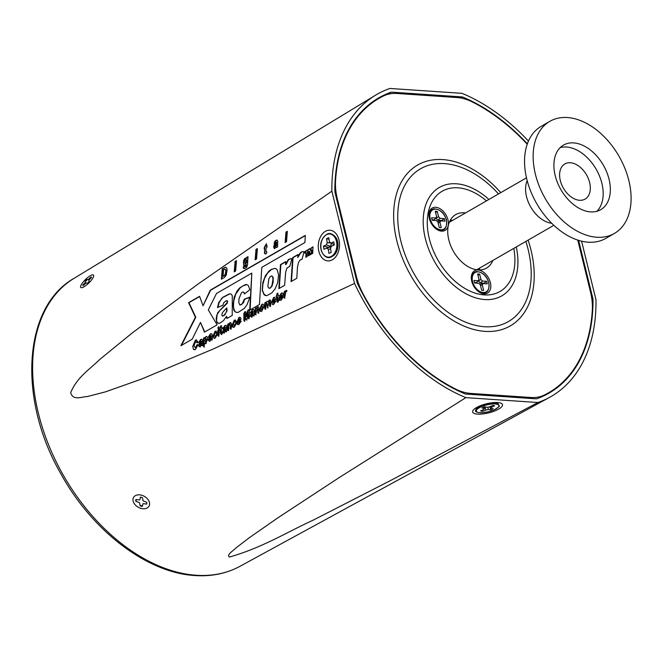 <?xml version="1.0" encoding="UTF-8"?>
<svg xmlns="http://www.w3.org/2000/svg" width="664" height="664" viewBox="0 0 664 664"><rect width="100%" height="100%" fill="white"/><g stroke="black" fill="none" stroke-linecap="round" stroke-linejoin="round"><path stroke-width="1" d="M527.174 180.649A27.407 18.019 60.1 0 0 530.719 207.002A27.407 18.019 60.1 0 0 551.742 223.295A27.407 18.019 60.1 0 1 525.705 186.518A27.407 18.019 60.1 0 1 527.174 180.649M474.619 283.005L478.802 283.296L480.329 284.856L481.649 290.218L483.624 290.351L482.313 284.989L483.101 283.586L487.293 283.868L486.671 281.328L482.479 281.046L480.96 279.486L479.64 274.124L477.657 273.991L478.976 279.353L478.18 280.756L473.996 280.474L474.619 283.005M480.512 285.611L482.313 284.989M480.246 284.765L480.587 284.159L483.101 283.586M484.297 283.661L484.172 283.179L486.671 281.328M484.172 283.179L480.288 282.914L482.479 281.046M480.288 282.914L478.37 280.955L480.96 279.486M478.18 280.756L476.403 282.656L474.503 282.524M477.997 275.344L479.64 274.124M435.8 218.041L431.608 217.759L432.231 220.29L436.422 220.572L437.941 222.141L439.261 227.503L441.245 227.636L439.925 222.274L440.722 220.871L444.905 221.153L444.282 218.614L440.099 218.332L438.572 216.771L437.252 211.409L435.277 211.276L436.588 216.63L435.8 218.041L434.015 219.942L432.115 219.809M438.132 222.888L439.925 222.274M437.858 222.05L438.207 221.444L440.722 220.871M441.909 220.946L441.792 220.465L444.282 218.614M441.792 220.465L437.9 220.199L440.099 218.332M437.9 220.199L435.982 218.24L438.572 216.771M435.609 212.629L437.252 211.409M492.788 405.413L489.409 406.924L486.986 407.322L484.604 406.775L481.989 407.945L484.363 408.501L483.94 409.364L480.562 410.875L482.404 411.306L488.206 409.397L490.588 409.954L493.211 408.783L490.829 408.227L491.252 407.356L494.63 405.845L492.788 405.413M490.729 406.335L491.252 407.356M489.916 406.692L490.829 408.227M490.14 407.065L490.588 409.954M488.048 407.148L488.206 409.397M484.936 406.849L485.791 409.796M482.222 410.136L482.404 411.306M484.446 406.841L484.363 408.501M329.776 246.56A6.142 4.233 -86.1 0 0 329.825 247.132M324.845 255.872A11.861 8.175 -86.1 0 0 331.137 256.96A11.861 8.175 -86.1 0 0 335.569 252.677L337.279 249.573A6.142 4.233 -86.1 0 0 337.486 249.174M337.893 243.132A6.142 4.233 -86.1 0 0 337.744 242.7L336.465 239.405A11.861 8.175 -86.1 0 0 327.393 234.201M329.435 241.804L328.763 237.737L326.555 238.65L327.219 242.717L326.298 244.933L323.443 246.103L323.966 249.266L326.821 248.087L328.306 249.299L328.971 253.374L331.187 252.461L330.514 248.386L331.436 246.178L334.291 244.999L333.776 241.845L330.921 243.024L329.435 241.804M334.233 244.642L330.921 243.024M330.614 248.958L328.306 249.299M326.821 248.087L330.547 246.908L330.987 247.265M331.651 243.381L330.44 246.286L328.174 247.655M328.107 247.249L323.443 246.103M330.44 246.286L326.298 244.933M330.971 243.049L327.219 242.717M329.012 239.256L326.555 238.65M429.143 212.712A12.882 8.466 60.1 0 0 428.911 215.144A12.882 8.466 60.1 0 0 437.294 229.694A12.882 8.466 60.1 0 0 448.192 225.718A12.882 8.466 60.1 0 0 440.788 209.21A12.882 8.466 60.1 0 0 429.143 212.712M465.489 212.961A30.859 20.285 60.1 0 0 464.078 212.812A30.859 20.285 60.1 0 0 455.687 214.621A30.859 20.285 60.1 0 0 450.715 245.763A30.859 20.285 60.1 0 0 478.105 269.916A30.859 20.285 60.1 0 0 486.496 268.098A30.859 20.285 60.1 0 0 492.854 260.454M478.985 269.949A30.859 20.285 60.1 0 0 479.964 267.874M452.607 220.382A30.859 20.285 60.1 0 0 451.196 220.232A30.859 20.285 60.1 0 0 450.316 220.191M483.981 293.853A12.882 8.466 60.1 0 0 490.364 282.565A12.882 8.466 60.1 0 0 478.13 270.016A12.882 8.466 60.1 0 0 471.299 277.859A12.882 8.466 60.1 0 0 479.682 292.417A12.882 8.466 60.1 0 0 483.981 293.853M527.216 144.213A169.868 111.668 60.1 0 0 472.311 101.949A54.813 36.03 60.1 0 0 457.147 97.55L397.039 93.475A54.813 36.03 60.1 0 0 383.568 95.94A169.868 111.668 60.1 0 0 379.127 98.297A169.868 111.668 60.1 0 0 335.544 180.915A54.813 36.03 60.1 0 0 337.37 199.067L356.277 276.041A54.813 36.03 60.1 0 0 363.457 294.559A169.868 111.668 60.1 0 0 455.554 389.021A54.813 36.03 60.1 0 0 470.718 393.42L530.826 397.495A54.813 36.03 60.1 0 0 544.297 395.03A169.868 111.668 60.1 0 0 548.738 392.673A169.868 111.668 60.1 0 0 592.321 310.055A54.813 36.03 60.1 0 0 590.495 291.903L577.771 240.077M540.562 397.321A169.868 111.668 60.1 0 0 543.011 395.976L548.738 392.673M379.127 98.297L373.4 101.592A169.868 111.668 60.1 0 0 371.01 103.036M537.931 402.517L389.411 481.118L313.151 520.161C286.483 532.387 262.521 547.576 229.462 557.046C226.142 555.145 232.964 550.954 236.019 547.9L249.075 537.898L277.867 517.829L338.964 477.731L465.871 397.636L537.931 402.517A174.366 114.623 60.1 0 0 549.46 397.421A174.366 114.623 60.1 0 0 595.99 299.804L581.581 241.156M354.543 283.453L212.837 349.189L141.457 379.111L105.418 391.876L87.216 396.582C82.012 396.574 72.965 401.18 70.691 392.615C77.24 376.911 89.657 369.491 99.691 359.506L132.086 333.062L198.113 283.993L331.875 191.166L354.543 283.453A174.366 114.623 60.1 0 0 465.871 397.636M528.453 141.058A174.366 114.623 60.1 0 0 461.995 93.334L389.926 88.453A174.366 114.623 60.1 0 0 375.384 95.292A174.366 114.623 60.1 0 0 331.875 191.166M460.584 97.965L462.468 96.952L391.245 92.13L387.61 94.396M527.357 143.814A170.416 112.033 60.1 0 0 462.468 96.952M591.931 299.588L593.002 299.074L578.576 240.335M391.245 92.13A170.416 112.033 60.1 0 0 377.384 98.687A170.416 112.033 60.1 0 0 334.863 191.896L357.265 283.105A170.416 112.033 60.1 0 0 465.398 394.018L536.62 398.84A170.416 112.033 60.1 0 0 547.518 393.984A170.416 112.033 60.1 0 0 593.002 299.074M332.506 256.213A11.238 7.752 -86.1 0 0 332.813 256.047A11.238 7.752 -86.1 0 0 336.233 252.378C338.242 248.294 338.532 244.103 337.088 239.787A11.238 7.752 -86.1 0 0 333.917 235.479M285.171 295.306L284.516 298.178L283.943 297.389L283.935 292.816L284.499 291.264L285.122 291.928L285.885 290.475L286.956 290.907L285.752 292.185L285.171 295.306M284.914 298.202L284.341 297.414L284.333 292.841L284.897 291.297L285.52 291.952L286.632 290.367M283.105 297.123L281.212 300.078C279.834 300.692 279.121 299.945 279.087 297.837L281.129 293.214C282.316 292.616 282.997 293.189 283.163 294.924L282.175 296.592L280.316 297.663L281.179 298.692L282.607 296.758L283.503 297.148M281.096 294.633L280.316 296.493L282.349 295.571L281.096 294.633M281.494 294.667L280.316 296.493M280.714 296.517L282.349 295.571M280.465 300.36L279.478 297.87L281.528 293.239L282.192 292.99M281.079 298.742L283.005 296.783M265.899 305.531L265.899 307.747L265.251 309.275L264.662 308.461L264.662 303.747L265.202 302.377L265.816 303.041L266.903 301.406L268.065 301.746L269.26 300.053L270.597 300.385L270.754 304.95L270.065 306.502L268.945 301.755L267.633 307.905L266.579 303.116L265.899 305.531M266.903 301.406L265.816 303.041M270.464 306.527L269.451 305.706M269.841 305.731L269.841 302.975L269.551 301.713L268.945 301.755M268.198 301.356L268.463 301.771L270.132 299.887M265.642 309.299L265.06 308.486L265.06 303.78L265.633 302.386M266.978 303.141L268.032 307.93M260.894 308.328L261.757 309.764L262.703 307.291L261.757 305.897L260.894 308.328M262.297 305.855L261.757 305.897M261.674 309.806L262.156 309.789L262.703 307.291M263.102 307.316L262.156 305.921M261.11 311.524L260.056 309.067L262.147 304.402L262.869 304.145M259.666 309.034L261.757 304.378C263.135 303.78 263.857 304.51 263.94 306.577L261.765 311.283C260.412 311.831 259.715 311.076 259.666 309.034L260.056 309.067M245.091 313.74L245.099 319.749L244.443 321.26L243.862 320.463L243.862 313.441L244.966 311.707L245.912 312.437L246.618 316.844L247.307 311.64L248.187 309.847L249.365 310.271L249.373 317.292L248.718 318.803L248.145 317.998L248.137 311.989L247.473 317.94L246.585 320.031L245.763 318.778L245.091 313.74L245.763 318.778M247.307 311.64L246.618 316.844M249.116 318.828L248.145 317.998M248.535 318.023L248.137 311.989M246.983 320.056L246.161 318.803M247.697 311.665L249.166 309.565M244.842 321.293L244.261 320.488L244.252 313.474L245.655 311.582M238.534 320.82L240.177 319.874L239.314 318.961L238.135 320.795L239.779 319.849L238.916 318.936L239.654 318.869L238.916 318.936M238.285 324.663L237.305 322.173L239.347 317.541L240.019 317.292M238.899 323.044L240.824 321.086L241.322 321.451M236.907 322.14L238.949 317.517C240.144 316.919 240.816 317.492 240.982 319.226L239.994 320.895L238.135 321.965L238.998 322.994L240.426 321.061L240.924 321.426L239.032 324.381C237.654 324.995 236.948 324.248 236.907 322.14L237.305 322.173M222.291 327.925L221.469 329.112L221.469 332.025L221.676 332.863L222.623 332.888L221.436 334.523L220.24 332.88L220.232 329.817L219.643 329.452L220.805 325.733L221.253 325.742L221.469 327.701L222.291 327.925M221.834 334.548L220.639 332.905L220.631 329.842L220.041 329.477L220.722 326.472L221.651 325.767M221.867 332.058L222.066 332.888L222.556 332.506L223.013 333.037M221.859 327.493L222.689 327.958M218.821 336.283L218.248 335.494L218.24 330.796L218.871 329.336M217.85 335.469L217.842 330.772L218.414 329.344L219.078 330.016L219.078 334.756L218.423 336.258L218.248 335.494M215.086 332.788L214.223 335.245L215.103 336.648L216.489 334.365L217.07 334.847L215.07 338.192L214.148 338.457L212.995 336.001L215.094 331.253L217.012 332.183L216.398 333.361L215.086 332.788M215.012 336.689L216.879 334.39L217.468 334.872M216.796 333.386L215.485 332.813M214.356 338.449L213.385 336.026L215.493 331.286L216.198 331.029M209.841 339.321L210.339 339.76L211.227 338.582L211.359 337.295L210.953 337.744M212.148 340.126L211.501 339.495L211.301 339.902M209.285 337.453L208.786 337.005L210.662 334.067L211.608 333.693M209.998 341.362L208.604 340.192L209.641 337.694L211.359 336.042L210.264 335.444L208.886 337.428L208.388 336.98L210.272 334.033C211.492 333.237 212.14 333.743 212.198 335.552L212.389 338.939L211.758 340.101L211.102 339.462L209.6 341.337L208.214 340.167L209.251 337.669L210.961 336.017L210.264 335.444M200.553 341.039L199.175 343.022L198.677 342.574L200.561 339.636C201.781 338.831 202.429 339.337 202.487 341.147L202.678 344.533L202.047 345.695L201.391 345.064L199.889 346.932L198.503 345.761L199.54 343.263L201.25 341.611L200.553 341.039L201.648 341.636L200.951 341.072L201.648 341.636L199.93 343.288L198.893 345.786L200.287 346.957M200.13 344.915L200.628 345.355L201.516 344.176L201.648 342.898L201.242 343.338M202.437 345.72L201.79 345.089L201.59 345.504M199.573 343.047L199.075 342.599L200.951 339.661L201.897 339.287M223.195 297.065L218.888 302.244L217.443 307.556L222.955 305.224L223.702 302.759L226.349 300.634L226.922 300.726L227.212 302.593L217.701 312.736L216.14 318.247L216.771 322.364L218.058 323.302L219.618 323.302L223.453 320.671L226.358 316.487L226.856 318.529L232.226 315.442L232.3 295.771L231.163 294.094L229.453 293.82L223.195 297.065L221.286 298.767M229.786 293.878L223.585 297.099M226.698 300.692L227.32 300.75L227.578 301.796L227.096 303.456L219.56 310.785L216.622 315.392M226.631 310.046L226.64 308.005L222.473 312.561L221.884 314.636L221.967 315.666L223.204 316.031L225.636 313.375L227.03 310.071L226.789 307.922M222.755 316.081L224.913 314.877L226.299 311.789M226.698 311.814L227.03 310.071M217.02 315.417L216.555 320.596L217.169 322.397L218.414 323.302M226.515 317.143L226.748 316.512L227.196 318.338M221.685 298.792L219.278 302.269L217.875 307.374M265.542 253.955L266.704 253.117L266.654 251.515L265.849 251.548L266.164 247.78L266.961 247.315L267.036 245.68L266.33 246.087L266.488 243.671L264.363 247.224L264.172 248.925L264.787 248.577L264.479 253.266L265.542 253.955M264.787 248.577L264.471 252.444M266.447 244.36L264.753 247.249L264.596 248.685M264.861 252.469L265.26 254.022M227.138 269.916L226.706 268.09L225.652 267.119L222.249 268.837L221.394 279.195L224.449 277.436L226.225 275.162L227.138 269.916M223.038 276.431L224.274 275.734L225.428 273.668L225.752 270.962L225.461 269.625L224.673 269.169L223.544 269.841L223.038 276.431L224.274 275.734M224.673 275.767L225.818 273.692L225.752 270.962M226.15 270.987L225.461 269.625M225.86 269.65L224.955 269.26M225.743 267.169L222.647 268.862L221.817 278.955M204.454 332.141L217.12 324.837L208.305 309.922L216.506 293.455L251.805 273.111L249.722 310.154L259.433 304.552L261.79 267.36L304.909 242.509L305.324 235.388L210.239 290.168L203.051 305.772L199.565 296.318L188.576 302.651L195.399 317.243L180.874 345.728L192.228 339.179L200.495 322.422L204.454 332.141M200.495 322.422L204.769 331.958M199.64 296.526L188.966 302.676L195.797 317.267L181.455 345.388M305.307 235.645L210.637 290.193L203.051 305.772M251.805 273.111L250.129 309.914M287.329 231.587L286.375 232.134L285.528 242.294M285.105 242.534L286.524 241.721L287.346 231.321L285.976 232.109L285.105 242.534M275.004 246.419L275.826 246.145L276.39 244.335L275.17 245.373L275.004 246.419M275.535 246.585L276.481 245.68L276.788 244.36L276.365 244.468M277.187 240.102L275.369 241.173L274.514 243.497M276.398 242.045L276.905 242.742L274.249 245.605L274.664 248.593M274.099 244.999L273.668 247.066L274.431 248.693L276.299 247.008L276.514 247.539L277.593 246.917L277.735 241.156L277.087 240.028L275.543 240.6L274.547 241.854L274.174 243.688L276.083 241.962L276.506 242.709L274.365 244.526L274.498 245.024M256.545 258.968L257.192 251.291L255.789 252.104L255.134 259.773L256.545 258.968M257.167 251.565L256.188 252.129L255.557 259.533M244.319 259.126L243.406 261.973L243.779 265.426L244.858 265.724L246.228 264.38L245.672 266.463L243.862 266.671L243.871 268.422L245.174 268.397L246.776 267.086L247.481 264.828L248.021 256.628L246.734 257.366L246.684 258.296L246.02 257.923L244.692 258.545L243.688 260.329M246.278 259.674L245.605 259.591L244.974 260.479L245.033 263.691L246.261 262.28L246.278 259.674M246.161 259.574L246.825 260.006L246.659 262.313L245.871 263.749L245.033 263.691M248.004 256.893L247.132 257.391L247.083 258.321L246.701 258.105M246.17 258.005L244.717 259.151M244.086 260.354L243.688 263.575L244.51 265.783M246.17 265.044L246.07 266.488L245.315 266.737M244.842 266.447L243.721 266.488L243.207 267.21L243.481 268.397L244.335 268.571M235.629 271.012L236.284 263.342L234.873 264.156L234.226 271.825L235.629 271.012M236.259 263.608L235.272 264.181L234.641 271.584M311.399 247.772L310.669 250.751L310.121 248.51L304.884 251.523L304.934 253.2L306.046 252.561L305.855 257.292L307.1 256.578L307.382 251.789L308.544 251.117L308.279 255.897L309.374 255.267L309.665 251.299L310.071 254.868L310.901 254.387L311.823 250.112L311.574 253.997L312.727 253.341L313.034 246.825L311.399 247.772L310.669 250.751M309.665 251.299L309.756 253.59M306.046 252.561L306.262 257.059M310.179 248.734L305.282 251.548L305.324 252.976M308.536 251.382L308.694 255.657M310.154 253.615L310.412 254.669M311.657 252.743L312.221 250.137L311.989 253.764M313.026 247.091L311.798 247.797M302.203 251.689L299.389 253.905L297.771 257.516L297.97 254.561L292.666 257.615L291.064 281.586L296.808 278.274L297.447 267.368L298.451 262.645L300.012 260.047L301.995 259.342L304.079 251.805L302.203 251.689L300.543 252.478M297.953 254.827L293.056 257.649L291.479 281.345M303.456 251.606L302.593 251.714M300.941 252.503L297.771 257.516M284.615 285.304L285.694 271.958L287.022 267.966L289.794 266.372L291.878 258.836L291.089 258.578L288.342 259.508L285.57 264.546L285.769 261.591L280.465 264.646L278.863 288.616L284.615 285.304M291.255 258.636L288.74 259.533L285.968 264.571L286.043 263.359M285.752 261.857L280.855 264.67L279.278 288.375M277.66 282.789L278.598 274.987L277.22 269.8L275.759 268.588L274.34 268.472L270.696 269.791L268.937 271.153L265.476 275.585L262.819 282.598L262.263 290.168L263.973 294.6L265.268 295.48L266.961 295.596L271.866 292.857L275.062 288.898L277.66 282.789M271.095 269.816L267.459 273.211L264.587 278.307L262.936 284.026L262.355 290.932M271.85 269.318L270.696 269.791M267.907 285.877L268.364 287.736L269.293 288.3L270.671 287.504L271.974 285.321L272.979 279.353L272.63 276.846L271.833 275.925L270.273 276.531L268.878 278.78L267.907 285.877M270.057 288.242L272.016 286.142L273.194 282.026L273.17 277.353L271.75 275.909M262.753 290.965L264.015 294.202L266.322 295.663M275.128 268.414L271.452 269.293M241.414 292.89L242.352 292.152L243.746 292.143L244.427 293.986L249.83 289.687L248.278 285.445L246.759 284.549L245.165 284.673L239.828 287.753L237.023 291.081L234.201 297.181L233.064 305.075L233.836 310.088L234.998 311.789L236.849 312.503L238.534 312.188L244.377 308.362L246.883 304.942L249.116 299.447L249.589 297.198L244.269 299.207L242.318 303.755L239.837 304.992L238.791 302.435L239.015 298.617L241.414 292.89M249.548 297.389L244.667 299.24L243.447 302.767L241.123 304.577M246.85 284.599L243.007 285.844L240.227 287.778L235.737 294.111L233.794 300.958L233.462 305.1L233.645 308.088L234.998 311.789M235.396 311.823L237.065 312.462M241.522 304.602L240.102 304.901M243.754 292.168L244.734 293.737M193.44 349.339L192.767 346.367L195.415 340.134L197.83 341.537L197.225 342.773L195.423 341.769L194.071 345.67L195.399 347.886L197.225 344.525L197.847 345.056L195.457 349.488L193.44 349.339L192.767 346.367M195.789 347.911L196.635 345.728M197.034 345.753L197.615 344.55L198.245 345.081M197.623 342.807L195.822 341.794M193.166 346.392L195.814 340.159L196.685 339.852M194.494 349.845L193.838 349.364M204.396 347.056L203.823 346.168L203.815 339.047L204.387 337.669L205.052 338.474L205.79 336.623C207.027 336.266 207.641 337.063 207.624 338.997L205.798 343.529L204.661 343.056L204.006 347.023L203.433 346.135L203.425 339.022L203.989 337.644L204.653 338.449L206.462 336.44M204.703 340.723L205.541 342.151L206.396 339.719L205.541 338.291L204.703 340.723M205.491 342.176L206.794 339.744L205.931 338.316M206.189 343.562L205.052 343.081L205.06 343.678M206.18 336.648L206.645 336.474M223.668 329.361L225.387 327.709L224.689 327.136L223.311 329.12L222.805 328.672L224.689 325.725C225.918 324.928 226.565 325.435 226.623 327.244L226.814 330.63L226.175 331.792L225.519 331.153L224.025 333.029L222.631 331.859L223.668 329.361L225.387 327.709M224.258 331.012L224.764 331.452L225.652 330.274L225.777 328.987L225.378 329.427M226.573 331.817L225.918 331.187L225.718 331.593M223.702 329.145L223.204 328.697L225.088 325.758L226.026 325.385M225.777 327.734L225.088 327.161M224.424 333.054L223.029 331.884L224.067 329.385M230.167 325.651L229.536 324.455L228.856 325.758L228.789 329.17L228.134 330.664L227.561 329.875L227.553 325.128L228.101 323.766L228.723 324.53L229.893 322.729L231.221 323.136L231.404 327.667L230.757 329.153L230.167 328.373L230.566 325.675L229.935 324.488M229.985 324.455L229.536 324.455M228.532 330.689L227.959 329.9L227.951 325.152L228.532 323.775M228.491 323.791L229.121 324.555L230.723 322.588M231.147 329.178L230.566 328.398L230.566 325.675M234.209 325.626L236.085 323.327L236.666 323.808M236.002 322.322L234.682 321.749M233.562 327.385L232.591 324.962L234.699 320.214L235.405 319.965M234.292 321.725L233.429 324.181L234.309 325.576L235.695 323.302L236.276 323.783L234.276 327.128C232.931 327.709 232.242 326.978 232.192 324.937L234.301 320.189L236.218 321.119L235.604 322.297L234.292 321.725M251.963 317.184L250.569 316.022L251.606 313.516L253.316 311.864L252.229 311.267L250.851 313.25L250.345 312.802L252.229 309.864C253.457 309.059 254.104 309.565 254.163 311.374L254.345 314.761L253.714 315.923L253.059 315.292L251.565 317.16L250.17 315.989L251.208 313.491L252.926 311.839L252.229 311.267M253.316 311.864L252.627 311.3L253.316 311.864M251.241 313.275L250.345 312.802M250.743 312.827L252.229 309.864M252.793 314.379L252.926 313.093L251.399 315.118L251.905 315.558L253.191 314.404L252.926 313.2M251.797 315.143L252.303 315.583L253.191 314.404M254.113 315.948L253.457 315.317L253.258 315.732M252.627 309.889L253.565 309.515M257.707 312.512L257.707 309.781L257.076 308.594L255.673 314.794L255.101 314.006L255.092 309.258L255.64 307.897L256.262 308.66L257.433 306.859L258.761 307.266L258.943 311.798L258.296 313.284L257.707 312.512L257.707 309.781M256.072 314.819L255.499 314.031L255.491 309.291L256.072 307.905M258.105 309.806L257.474 308.619M258.686 313.308L258.105 312.536M256.262 308.66L258.263 306.726M275.568 301.464L273.676 304.419L272.713 304.71L271.551 302.186L273.593 297.555L274.464 297.298L275.626 299.265L274.639 300.933L272.779 302.004L273.643 303.033L275.07 301.099L275.568 301.464M272.921 304.701L271.551 302.186M273.56 298.983L272.779 300.833L274.813 299.921L273.56 298.983M273.958 299.007L272.779 300.833M273.178 300.858L274.813 299.921M271.941 302.211L273.991 297.58L274.655 297.331M273.543 303.083L275.469 301.124L275.967 301.489M278.216 302.062L277.021 300.418L277.012 297.364L276.423 296.991L277.104 293.986L278.033 293.281M276.954 297.397L276.423 296.991M278.249 299.572L278.448 300.402L278.938 300.02M278.241 295.007L279.071 295.472M277.818 302.037L276.622 300.394L276.622 297.331L276.033 296.966L277.195 293.256L277.643 293.256L277.851 295.214L278.673 295.447L277.851 296.625L278.058 300.377L279.004 300.402L277.212 302.236M236.434 260.653L235.031 261.458L234.931 263.459L236.334 262.653L236.434 260.653M257.35 248.602L255.947 249.415L255.847 251.415L257.25 250.602L257.35 248.602M218.423 326.879L219.07 327.435L218.431 328.755L217.842 328.149L218.423 326.879M236.425 260.911L235.429 261.491L235.338 263.226M218.821 328.78L218.24 328.174L218.888 326.871M201.126 344.151L201.25 342.865L199.731 344.89L200.229 345.33L201.126 344.151M210.837 338.557L210.961 337.271L209.442 339.296L209.94 339.736L210.837 338.557M257.333 248.867L256.337 249.44L256.254 251.175M225.254 330.249L225.387 328.962L223.859 330.979L224.366 331.427L225.254 330.249M85.59 281.403A5.768 1.577 135.7 0 1 86.378 280.59A5.768 1.577 135.7 0 1 87.208 279.818M88.885 282.947A8.881 2.424 135.7 0 1 81.39 287.711A8.881 2.424 135.7 0 1 85.374 279.61A8.881 2.424 135.7 0 1 93.707 275.701A8.881 2.424 135.7 0 1 88.885 282.947M89.125 281.544L88.827 280.324L91.507 277.444A5.918 1.618 -44.3 0 0 91.034 276.996L88.088 279.627L86.826 279.361A5.918 1.618 -44.3 0 0 85.141 281.013L85.432 282.233L82.759 285.113A5.918 1.618 -44.3 0 0 83.224 285.562L86.171 282.93L87.432 283.196A5.918 1.618 -44.3 0 0 89.125 281.544M136.195 500.946A5.768 4.05 29.5 0 1 136.095 500.067A5.768 4.05 29.5 0 1 136.137 499.602M149.616 503.91A8.881 6.233 29.5 0 1 141.225 508.441A8.881 6.233 29.5 0 1 132.983 499.685A8.881 6.233 29.5 0 1 139.955 494.896A8.881 6.233 29.5 0 1 147.898 499.386A8.881 6.233 29.5 0 1 149.616 503.91M140.212 498.905L139.573 499.967L135.871 499.536A5.918 4.158 -150.5 0 0 135.854 501.303L139.54 502.748L140.137 505.852A5.918 4.158 -150.5 0 0 142.362 506.416L143.026 503.636L146.719 504.067A5.918 4.158 -150.5 0 0 146.736 502.291L143.05 500.855L142.453 497.743A5.918 4.158 -150.5 0 0 140.237 497.178L140.212 498.905M146.827 503.445A5.768 4.05 29.5 0 1 146.785 503.636L146.719 504.067M142.362 505.926A5.768 4.05 29.5 0 1 140.386 505.404M549.833 121.346L541.243 126.301A64.682 42.521 60.1 0 0 524.851 155.218A64.682 42.521 60.1 0 0 550.838 222.374A64.682 42.521 60.1 0 0 605.817 238.384L614.407 233.429A64.682 42.521 60.1 0 0 630.8 204.512A64.682 42.521 60.1 0 0 604.813 137.357A64.682 42.521 60.1 0 0 549.833 121.346A64.682 42.521 60.1 0 0 533.441 150.272A64.682 42.521 60.1 0 0 559.428 217.427A64.682 42.521 60.1 0 0 614.407 233.429M610.174 193.017A37.275 24.502 60.1 0 0 595.193 154.322A37.275 24.502 60.1 0 0 563.512 145.092A37.275 24.502 60.1 0 0 554.066 161.759A37.275 24.502 60.1 0 0 569.04 200.462A37.275 24.502 60.1 0 0 600.729 209.683A37.275 24.502 60.1 0 0 610.174 193.017M596.878 211.285A37.275 24.502 60.1 0 0 603.012 197.142A37.275 24.502 60.1 0 0 590.105 160.696A37.275 24.502 60.1 0 0 560.2 147.615M590.23 190.02A20.277 13.33 60.1 0 0 582.079 168.963A20.277 13.33 60.1 0 0 564.84 163.942A20.277 13.33 60.1 0 0 559.694 173.013A20.277 13.33 60.1 0 0 567.844 194.071A20.277 13.33 60.1 0 0 585.084 199.084A20.277 13.33 60.1 0 0 590.23 190.02M488.687 282.715A11.13 7.321 60.1 0 0 478.113 271.875A11.13 7.321 60.1 0 0 472.602 281.627A11.13 7.321 60.1 0 0 483.176 292.467A11.13 7.321 60.1 0 0 488.687 282.715M446.299 220A11.13 7.321 60.1 0 0 435.725 209.16A11.13 7.321 60.1 0 0 430.214 218.912A11.13 7.321 60.1 0 0 440.788 229.752A11.13 7.321 60.1 0 0 446.299 220M480.827 406.302A11.861 3.602 166.2 0 0 476.171 409.605C472.652 412.568 482.321 414.61 494.165 409.879C501.901 405.14 498.822 406.493 498.299 404.168A11.861 3.602 166.2 0 0 480.827 406.302M481.093 406.841A11.612 3.527 166.2 0 0 478.354 412.493A11.612 3.527 166.2 0 0 494.107 409.879A11.612 3.527 166.2 0 0 496.846 404.227A11.612 3.527 166.2 0 0 481.093 406.841M327.037 234.417A11.612 8.009 -86.1 0 0 321.052 248.776A11.612 8.009 -86.1 0 0 330.705 256.694A11.612 8.009 -86.1 0 0 336.681 242.335A11.612 8.009 -86.1 0 0 327.037 234.417M335.569 252.677A11.861 8.175 -86.1 0 0 336.465 239.405C333.295 234.16 330.182 232.4 327.144 234.126C314.197 242.758 323.235 261.243 331.062 257.018L335.569 252.677M516.268 246.958A62.565 41.126 -119.9 0 1 484.77 299.555A62.565 41.126 -119.9 0 1 425.35 238.608A62.565 41.126 -119.9 0 1 456.334 183.787A62.565 41.126 -119.9 0 1 488.903 199.466M486.446 200.885A57.876 38.047 60.1 0 0 457.936 187.812A57.876 38.047 60.1 0 0 429.276 238.525A57.876 38.047 60.1 0 0 484.247 294.907A57.876 38.047 60.1 0 0 513.811 248.377M498.506 193.938A88.138 57.942 60.1 0 0 444.44 163.618A88.138 57.942 60.1 0 0 400.79 240.858A88.138 57.942 60.1 0 0 484.504 326.729A88.138 57.942 60.1 0 0 525.871 241.43M528.129 240.127A92.827 61.022 -119.9 0 1 485.027 331.377A92.827 61.022 -119.9 0 1 396.864 240.941A92.827 61.022 -119.9 0 1 442.838 159.592A92.827 61.022 -119.9 0 1 500.772 192.635M544.297 395.03L539.732 397.661M529.341 398.342L530.826 397.495M470.718 393.42L469.232 394.275M455.114 389.278L455.554 389.021M355.622 276.415L356.277 276.041M337.37 199.067L336.714 199.441M335.104 181.164L335.544 180.915M498.697 409.082A15.38 4.673 -13.8 0 1 477.549 414.112A15.38 4.673 -13.8 0 1 476.478 407.572A15.38 4.673 -13.8 0 1 497.626 402.542A15.38 4.673 -13.8 0 1 498.697 409.082M476.379 408.368A11.238 3.411 166.2 0 0 476.287 409.397M498.1 404.044A11.238 3.411 166.2 0 0 497.543 403.172M239.986 566.301C226.548 573.555 211.55 576.642 194.992 575.547C146.952 572.957 91.873 530.644 60.582 473.283C17.77 398.881 23.024 307.241 74.061 278.324A166.199 109.261 60.1 0 0 49.211 446.357A166.199 109.261 60.1 0 0 196.237 575.256A166.199 109.261 60.1 0 0 239.986 566.301L549.46 397.421M332.39 259.79A15.38 10.607 93.9 0 1 318.853 251.341A15.38 10.607 93.9 0 1 325.401 231.329A15.38 10.607 93.9 0 1 338.939 239.77A15.38 10.607 93.9 0 1 332.39 259.79M553.842 225.312L476.694 269.758M526.477 177.819L449.329 222.266M478.819 291.903C486.372 294.799 489.717 291.762 488.862 282.789C486.795 275.834 482.711 272.091 476.603 271.559C473.233 272.107 471.473 274.547 471.307 278.863M436.439 229.188C443.992 232.085 447.337 229.047 446.474 220.074C444.415 213.119 440.332 209.376 434.223 208.845C430.853 209.392 429.085 211.833 428.919 216.149M477.267 407.679L476.171 409.605M496.44 402.973L498.299 404.168M476.445 408.236L477.964 407.248L490.779 403.214L497.427 403.089M74.061 278.324L375.384 95.292"/></g></svg>
